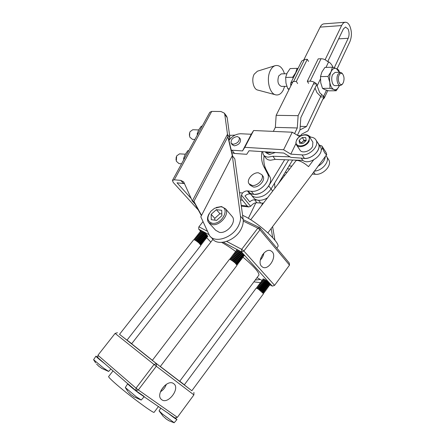 <?xml version="1.0" encoding="UTF-8"?>
<svg xmlns="http://www.w3.org/2000/svg" width="445" height="445" viewBox="0 0 445 445"><rect width="100%" height="100%" fill="white"/><g stroke="black" fill="none" stroke-linecap="round" stroke-linejoin="round"><path stroke-width="0.67" d="M237.213 136.52L239.265 137.572C239.721 141.104 237.686 143.351 233.169 144.308L231.166 143.284C230.677 139.758 232.691 137.505 237.213 136.52M231.4 143.59L232.346 144.814L234.348 145.843C238.865 144.892 240.89 142.65 240.428 139.118L240.189 138.801M306.154 140.359L303.062 141.182L301.293 143.301M312.434 141.477L312.874 142.15L312.585 146.444C310.282 151.545 301.56 153.848 299.841 149.859L296.759 145.309M284.839 175.235L283.515 175.119M313.614 171.937L315.216 174.295L312.318 174.051M285.217 172.304L286.975 172.454M315.216 174.295C322.842 175.308 332.115 165.64 328.888 160.094L328.226 159.065M305.22 140.32L304.074 140.275L303.062 141.182M306.188 140.57L305.76 137.633L302.238 137.505L299.135 140.292L299.535 143.229L303.062 143.379L306.188 140.57M301.994 142.139L301.015 143.29M300.987 143.051L299.135 140.292M304.074 140.275L302.238 137.505M304.374 158.342L302.027 154.882L290.802 154.131L283.593 149.748L244.828 147.323L242.542 150.916L231.979 150.215L234.498 153.453L246.714 154.309L249.039 150.76L283.793 153.052L290.947 157.402L304.374 158.342C312.101 159.243 321.629 149.375 318.42 143.846L317.763 142.823M234.498 153.453L231.828 152.663M242.542 150.916L251.253 134.262L253.611 130.518L292.265 132.221L299.685 136.598M244.828 147.323L253.611 130.518M283.593 149.748L292.265 132.221M290.802 154.131L295.947 143.59M299.168 136.988L299.368 136.582M309.57 137.071L310.549 137.121C313.258 137.294 315.127 138.362 316.15 140.32C319.354 145.849 309.77 155.761 302.027 154.882M228.941 140.436C232.173 136.12 236.1 133.895 240.712 133.75L251.253 134.262M231.233 150.126L231.979 150.215M262.572 151.656L263.262 154.521C264.252 156.128 265.921 156.996 268.268 157.118L272.918 156.262L275.182 159.382L270.543 160.222C268.196 160.094 266.533 159.221 265.543 157.608L263.846 155.311M265.342 151.834L268.196 152.958L271.823 152.262M265.303 151.834L265.932 152.691L269.336 154.526L275.338 152.496M314.248 171.091C321.841 171.047 329.79 161.885 326.802 156.696L326.141 155.661M317.836 166.347C322.375 163.754 324.872 160.45 325.323 156.434M319.938 146.038L320.606 147.072C324.761 154.181 309.386 165.707 302.828 160.411L275.182 159.382M303.195 158.259C310.899 160.256 321.98 149.759 318.498 143.802L317.48 142.383M301.265 158.125L302.828 160.411M272.918 156.262L290.029 156.846M289.055 165.941L291.876 166.063M287.32 168.822L289.678 168.928M308.519 135.714L310.866 137.143M308.98 135.719L308.585 135.77M286.825 86.324L281.463 86.402C278.008 84.951 277.09 81.463 278.709 75.939L281.268 73.887L286.797 73.737M284.633 86.358L283.287 90.012C281.301 93.761 278.82 95.38 275.856 94.88C269.325 93.956 265.865 78.431 270.516 70.21C271.839 67.723 273.458 66.188 275.372 65.604C279.454 64.892 282.492 67.623 284.483 73.803M275.466 94.774L257.788 90.074C253.433 89.423 251.141 79.471 254.195 74.187L257.405 71.2L275.16 65.671M320.4 79.049L317.14 85.846L319.671 92.671L324.333 96.954L324.272 98.056L322.753 99.413M320.712 96.487L317.012 92.694L315.027 88.071M321.134 96.966L324.333 96.954M339.084 75.11C336.798 79.588 340.019 87.248 342.656 83.727L343.301 82.675C344.463 79.343 344.241 76.445 342.628 73.998C341.326 72.752 340.147 73.125 339.084 75.11M342.589 83.799L342.055 84.583L340.336 85.557C337.521 85.891 335.825 78.426 337.85 74.454L340.291 72.285L342.021 73.152L342.555 73.892M340.291 72.285L335.074 72.429L332.621 74.588C330.585 78.537 332.298 85.968 335.13 85.629L340.336 85.557M291.625 84.311L290.713 84.328L290.757 83.004L293.578 81.502L304.58 59.419L307.306 59.307L308.552 61.432M290.802 85.963L290.713 84.328M296.67 71.172L294.885 74.743M289.05 89.484L287.798 88.805L289.395 88.789M287.798 88.805L285.974 83.148L285.651 77.424L292.654 77.258L293.099 78.32M292.654 77.258L295.664 72.763L297.121 68.341L297.966 68.58M285.651 77.424L287.147 73.002L290.134 68.569L297.121 68.341M297.616 83.549L296.32 81.452L307.306 59.307M296.32 81.452L293.578 81.502M304.58 59.419L301.749 61.021L290.935 82.648M336.225 90.758L333.945 89.534C335.992 90.185 337.733 89.061 339.162 86.158L336.225 90.758L328.799 90.83L324.872 89.629L322.508 88.394L320.739 82.77L320.5 76.607L321.896 72.034L324.9 67.445L332.387 67.201L336.331 68.547L338.595 69.926L339.491 72.307M320.5 76.607L328.01 76.429L331.03 71.778L332.387 67.201M328.01 76.429L329.823 82.375L329.984 88.305L322.508 88.394M339.407 72.307L336.331 68.547C334.284 67.785 332.515 68.864 331.03 71.778C329.65 74.905 329.25 78.437 329.823 82.375C330.54 86.208 331.914 88.594 333.945 89.534L329.984 88.305M317.14 85.846L316.567 83.899L313.43 83.955M333.088 67.406C331.892 64.753 330.407 62.906 328.632 61.861L327.375 61.393C325.54 59.647 323.42 58.762 321.023 58.746L318.225 58.862L307.3 81.24L308.585 83.36M321.023 58.746L310.12 81.185C312.535 81.251 314.687 82.158 316.567 83.899M310.12 81.185L307.3 81.24M201.535 215.391L232.318 155.672L227.857 136.793L193.909 201.368L192.307 201.007L195.077 204.066L193.909 201.368L201.535 215.391L200.806 216.81L209.517 235.616C214.946 243.849 233.23 237.574 238.698 225.32C240.244 222.083 240.84 219.035 240.472 216.17L232.318 155.672L234.821 158.871L243.142 219.307L240.472 216.17M210.674 236.857L212.326 238.631C217.766 246.869 235.984 240.656 241.396 228.441C242.931 225.215 243.51 222.166 243.142 219.307M176.214 157.002L176.025 160.05M185.326 154.204L179.552 153.853L176.632 155.939L176.326 161.218L178.985 163.61L181.554 163.793M212.304 223.273C221.988 224.975 230.688 207.453 220.631 206.797L214.535 208.282L210.913 211.208C206.497 217.366 206.958 221.393 212.304 223.273M216.159 207.498L221.488 206.547L225.537 208.8C229.898 214.134 219.997 226.093 212.371 224.603L208.571 222.494C207.003 220.114 207.175 217.205 209.089 213.767M231.695 215.936L232.379 216.726C236.757 222.072 227.017 233.909 219.43 232.368L215.636 230.243L209.239 223.223M189.72 132.616L189.598 136.259M198.665 129.929L192.757 129.74L190.098 131.681C189.253 133.522 189.197 135.386 189.937 137.271L192.485 139.357L194.899 139.463M252.22 185.498C257.677 186.271 264.547 178.489 261.816 174.662L258.45 172.805C252.949 172.12 246.174 179.891 248.978 183.713L252.22 185.498M249.428 184.28L250.185 185.237L253.422 187.022C258.879 187.807 265.726 180.036 262.989 176.209L262.539 175.614M261.983 151.617C260.993 157.23 261.627 162.258 263.891 166.703L267.512 173.611C271.578 180.13 260.214 192.618 251.33 191.3L247.448 190.927C245.718 190.838 244.083 191.528 242.531 192.985L241.451 195.094C241.157 197.213 241.496 198.915 242.458 200.2L247.298 206.068L248.816 206.953L250.613 206.274L252.137 204.772C253.656 203.337 255.269 202.675 256.982 202.781L263.434 203.154M251.559 195.272L253.177 197.291C254.323 198.987 256.092 199.983 258.489 200.261C261.426 200.517 264.441 199.694 267.54 197.797C264.441 199.694 261.426 200.517 258.489 200.261L254.629 199.861C252.916 199.755 251.297 200.428 249.767 201.869L244.967 195.972C246.508 194.521 248.143 193.842 249.862 193.931L253.739 194.315C262.606 195.655 273.903 183.218 269.831 176.698L266.205 169.784C264.063 165.607 263.362 160.901 264.102 155.661M251.347 134.106L249.89 134.195M235.105 135.085L229.587 135.419M274.576 183.129L274.927 188.163M216.632 220.386L221.888 215.664L221.716 210.296L216.348 209.656L211.153 214.323L211.258 219.685L216.632 220.386M221.833 213.945L219.919 213.711L214.757 218.35L214.802 220.147M214.757 218.35L211.153 214.323M219.919 213.711L216.348 209.656M202.169 126.213L201.273 126.191L198.715 129.834L197.241 133.528L197.313 135.069M198.136 133.561L197.241 133.528M184.569 158.303L183.674 158.242L183.757 159.777M188.741 150.688L187.846 150.638L185.22 154.398L183.674 158.242M198.303 210.001L173.266 182.472L172.426 180.436L174.295 179.791L211.731 111.4L209.795 112.307L172.532 180.247M191.183 198.487L177.015 182.817L184.542 183.635M195.077 204.06L201.39 215.669M229.887 137.627L227.195 117.658L224.775 114.432L227.801 136.554L228.78 139.752L229.887 137.627L227.412 134.401L192.307 201.007L183.674 181.883L180.753 180.381L174.295 179.791M271.144 228.546L272.696 237.641M272.585 226.639L274.943 240.25M260.386 279.499L255.219 280.061M260.292 282.614L253.867 281.869M232.64 156.089L228.78 139.752M227.195 117.658L226.383 115.878M224.775 114.432L224.341 113.152L220.976 111.511L211.731 111.4M229.481 134.629L230.065 135.391M161.752 399.716C168.177 404.811 180.503 388.224 173.722 383.707L173.5 383.551C167.198 378.734 155.027 394.926 161.546 399.56L161.752 399.716M160.406 391.839C163.259 390.043 165.234 387.539 166.33 384.319M161.068 390.265L164.973 385.309M261.532 266.271L262.7 267.189C268.485 270.649 277.09 256.86 272.296 251.881L270.721 250.735C264.858 247.837 256.715 261.565 261.532 266.271M260.308 260.03C262.244 258.083 263.446 255.758 263.907 253.055M260.764 258.25L262.728 254.451M179.691 381.293L160.328 366.485M152.396 360.3L131.637 343.785L212.944 239.354M258.628 275.488L258.957 275.049C259.09 272.19 253.756 266.221 242.953 257.138M235.622 251.447C230.465 247.676 225.821 244.661 221.688 242.408M244.272 255.758L242.519 253.389C239.449 250.83 237.485 249.667 236.634 249.906L236.59 249.962M243.254 255.886L244.227 255.814L242.414 253.522C240.289 251.686 238.509 250.507 237.085 249.979L236.534 250.04L236.79 250.913M243.187 255.697L243.104 255.447C241.563 253.555 239.633 252.07 237.313 250.974L235.666 251.175M243.454 256.837L241.696 254.468C239.566 252.632 237.786 251.453 236.367 250.919L236.089 250.869M242.33 257.099L243.309 257.026L241.49 254.74C239.36 252.905 237.586 251.72 236.162 251.191L235.611 251.247L235.872 252.126M242.275 256.932L242.18 256.665C240.639 254.779 238.709 253.288 236.39 252.187L234.743 252.382M242.536 258.05L240.767 255.691C238.637 253.856 236.862 252.671 235.438 252.131L235.16 252.076M241.407 258.311L242.392 258.239L240.567 255.958C238.431 254.123 236.657 252.938 235.238 252.404L234.687 252.46L234.949 253.339M241.351 258.144L241.262 257.883C239.721 256.009 237.791 254.512 235.466 253.4L233.82 253.594M241.613 259.263L239.844 256.91C237.708 255.074 235.933 253.889 234.515 253.35L234.231 253.288M240.484 259.524L241.468 259.452L239.638 257.177C237.502 255.341 235.728 254.156 234.309 253.617L233.764 253.667L234.026 254.551M240.428 259.363L240.345 259.107C238.798 257.232 236.868 255.736 234.537 254.612L232.896 254.807M240.695 260.475L238.915 258.128C236.779 256.298 235.005 255.107 233.586 254.562L233.297 254.501M239.56 260.737L240.545 260.67L238.709 258.4C236.573 256.565 234.799 255.374 233.38 254.829L232.841 254.879L233.108 255.764M239.505 260.581L239.421 260.325C237.88 258.462 235.945 256.96 233.608 255.831L231.967 256.02M239.772 261.693L237.986 259.352C235.85 257.516 234.07 256.326 232.657 255.78L232.368 255.719M238.631 261.949L239.621 261.888L237.78 259.624C235.644 257.788 233.864 256.598 232.457 256.047L231.912 256.092L232.179 256.982M238.581 261.805L238.498 261.549C236.957 259.691 235.016 258.189 232.685 257.049L231.044 257.238M238.848 262.912L237.057 260.575C234.916 258.74 233.141 257.549 231.728 256.993L231.433 256.932M237.708 263.167L238.698 263.106L236.851 260.848C234.71 259.012 232.935 257.816 231.528 257.266L230.988 257.31L231.255 258.195M237.658 263.023L237.574 262.778C236.034 260.92 234.092 259.413 231.756 258.267L230.115 258.45M237.925 264.13L236.128 261.799C233.987 259.969 232.207 258.773 230.799 258.217L230.499 258.15M236.779 264.386L237.775 264.324L235.922 262.072C233.781 260.236 232.001 259.04 230.593 258.484L230.059 258.523L230.332 259.413M236.734 264.247L236.651 264.002C235.11 262.149 233.169 260.642 230.827 259.485L229.336 259.468L152.34 360.372L160.267 366.569L237.052 265.276L235.194 263.028C233.052 261.193 231.278 259.997 229.87 259.435L229.564 259.368M141.249 399.983L136.237 396.773L125.295 387.512M128.41 392.089L130.975 394.676L133.45 396.345M177.366 417.343L193.903 394.893L156.323 366.252L138.317 389.942L177.366 417.343L175.041 417.989L139.079 393.285C133.589 389.208 126.92 383.573 127.748 383.724L97.844 357.635L97.933 355.249L136.025 388.151L154.048 364.477L115.105 333.405L97.933 355.249M144.213 396.69L139.062 393.302C133.583 389.23 126.92 383.601 127.732 383.74M207.904 236.367L206.068 233.987C203.248 231.639 201.468 230.566 200.728 230.766L200.678 230.827M206.919 236.479L207.854 236.429L205.968 234.115C203.916 232.357 202.275 231.261 201.045 230.827L200.634 230.888L200.873 231.728M206.875 236.328L206.803 236.106C205.295 234.259 203.448 232.818 201.268 231.773L201.007 231.756M207.114 237.38L205.273 235.005C203.22 233.247 201.579 232.151 200.35 231.712L199.788 231.962M206.029 237.613L206.964 237.569L205.073 235.26C203.02 233.503 201.379 232.401 200.155 231.962L199.744 232.023L199.983 232.869M205.985 237.469L205.913 237.252C204.405 235.411 202.558 233.964 200.378 232.913L198.898 233.102M206.224 238.52L204.377 236.15C202.325 234.393 200.684 233.291 199.46 232.852L199.277 232.818M205.139 238.754L206.08 238.709L204.183 236.401C202.125 234.648 200.484 233.547 199.26 233.102L198.848 233.158L199.093 234.009M205.095 238.609L205.023 238.392C203.521 236.562 201.668 235.11 199.482 234.053L198.003 234.237M205.34 239.66L203.482 237.296C201.429 235.538 199.788 234.437 198.565 233.992L198.381 233.959M204.249 239.888L205.19 239.849L203.287 237.547C201.229 235.794 199.588 234.693 198.364 234.242L197.958 234.298L198.203 235.149M204.205 239.755L204.138 239.538C202.631 237.708 200.778 236.262 198.587 235.194L197.113 235.377M204.45 240.801L202.586 238.442C200.528 236.684 198.893 235.583 197.669 235.132L197.485 235.099M203.359 241.029L204.299 240.99L202.392 238.692C200.333 236.94 198.692 235.833 197.469 235.383L197.068 235.438L197.313 236.289M203.315 240.901L203.248 240.689C201.741 238.865 199.888 237.413 197.697 236.334L196.217 236.518M203.56 241.941L201.691 239.588C199.633 237.836 197.992 236.729 196.773 236.273L196.584 236.239M202.464 242.175L203.41 242.136L201.496 239.844C199.432 238.086 197.797 236.979 196.573 236.529L196.173 236.579L196.417 237.43M202.425 242.047L202.358 241.835C200.851 240.016 198.998 238.565 196.801 237.474L195.322 237.658M202.67 243.081L200.795 240.739C198.731 238.982 197.096 237.875 195.878 237.419L195.683 237.38M201.568 243.315L202.514 243.276L200.595 240.99C198.537 239.238 196.896 238.131 195.678 237.669L195.277 237.719L195.527 238.576M201.529 243.192L201.463 242.987C199.955 241.168 198.103 239.716 195.906 238.62L194.426 238.804M201.774 244.227L199.9 241.885C197.836 240.133 196.195 239.026 194.982 238.559L194.782 238.52M200.673 244.455L201.624 244.422L199.699 242.141C197.636 240.389 195.995 239.277 194.782 238.815L194.382 238.859L194.632 239.716M200.639 244.338L200.573 244.138C199.065 242.325 197.207 240.867 195.005 239.766L193.686 239.749L119.51 334.334L126.997 340.175L200.929 245.317L198.998 243.037C196.935 241.285 195.294 240.172 194.081 239.705L193.881 239.666M108.675 371.403L103.557 368.065L93.595 359.688M96.559 364.016L98.885 366.346L101.243 367.926M270.287 284.539L270.338 284.472C269.954 283.404 268.235 281.857 265.175 279.822C263.852 279.032 263.117 278.765 262.962 279.026L262.917 279.082M269.308 284.666L270.243 284.6L269.954 283.966L265.081 279.95C263.757 279.16 263.017 278.893 262.867 279.154L263.129 279.994M269.258 284.522L269.014 284.043C267.072 282.03 265.192 280.684 263.373 280.005L262.055 280.244M269.52 285.573L269.281 284.872L264.402 280.862L262.422 279.955M268.446 285.829L269.381 285.762L269.091 285.128L264.213 281.118C262.889 280.322 262.155 280.055 262.005 280.311L262.272 281.157M268.396 285.69L268.151 285.212C266.199 283.192 264.319 281.846 262.506 281.168L261.193 281.407M268.663 286.741L268.418 286.04L263.54 282.03L261.554 281.118M267.579 286.992L268.524 286.93L268.229 286.302L263.345 282.286C262.022 281.49 261.287 281.218 261.143 281.474L261.41 282.319M267.534 286.858L267.284 286.38C265.326 284.361 263.446 283.009 261.638 282.33L260.331 282.569M267.801 287.904L267.556 287.209L262.672 283.198L260.687 282.28M266.716 288.16L267.662 288.099L267.367 287.47L262.478 283.454C261.159 282.658 260.425 282.386 260.281 282.636L260.548 283.487M266.672 288.026L266.421 287.548C264.452 285.529 262.572 284.177 260.77 283.498L259.463 283.732M266.939 289.072L266.689 288.382L261.799 284.366L259.813 283.448M265.849 289.322L266.794 289.267L266.499 288.638L261.61 284.628C260.292 283.827 259.557 283.548 259.413 283.799L259.685 284.65M265.804 289.194L265.554 288.722C263.579 286.697 261.699 285.345 259.902 284.661L258.595 284.9M266.077 290.24L265.826 289.556L260.931 285.54L258.945 284.611M264.986 290.49L265.932 290.435L265.632 289.812L260.742 285.801C259.418 284.995 258.69 284.717 258.551 284.967L258.818 285.818M264.942 290.368L264.692 289.89C262.706 287.865 260.82 286.513 259.029 285.829L257.727 286.068M265.209 291.414L264.959 290.724L260.064 286.714L258.072 285.779M264.119 291.659L265.07 291.603L264.764 290.986L259.869 286.969C258.551 286.168 257.822 285.885 257.683 286.129L257.955 286.986M264.08 291.542L263.824 291.063C261.832 289.039 259.941 287.681 258.161 286.997L256.86 287.236M264.347 292.582L264.091 291.903L259.19 287.887L257.199 286.947M263.251 292.832L264.202 292.777L263.896 292.159L258.996 288.143C257.677 287.337 256.954 287.053 256.815 287.298L257.088 288.154M263.212 292.715L262.956 292.237C260.954 290.212 259.062 288.855 257.288 288.165L256.136 288.21L184.291 384.875L191.828 390.766L263.529 293.689L258.317 289.061L256.326 288.115M174.19 422.705L162.486 414.084L159.06 410.807M164.172 417.121L166.213 419.018L169.183 420.853L174.078 422.739M167.32 419.741L169.183 420.853M154.22 412.187L154.098 412.348C153.28 413.516 126.658 393.641 114.504 382.717C110.06 378.756 108.124 376.67 108.691 376.47L113.058 370.846M242.586 215.297L243.354 215.653C257.605 222.088 280.667 242.948 277.875 246.658L277.491 247.175M202.976 221.643L198.926 226.794L207.27 231.194M226.683 241.424L241.691 249.334L257.816 228.146L243.254 221.093M243.181 219.669L259.83 227.695L257.816 228.146L259.98 229.815L243.871 251.019L274.598 285.345L289.495 265.12L259.98 229.815L259.83 227.695L289.283 263.045L289.495 265.12M257.026 277.63L261.999 280.394M269.726 284.689L272.279 286.107L241.44 251.87L223.307 242.247M208.822 234.56L198.737 229.203L200.745 231.35M206.669 237.658L210.696 241.952M198.737 227.2L198.737 229.203L198.737 227.2M274.153 285.545L272.279 286.107L274.153 285.545M241.691 249.334L241.44 251.87L243.871 251.019L241.691 249.334M119.521 334.317L156.434 363.654L191.845 390.749M184.341 384.808L179.769 381.187M131.714 343.685L127.053 340.102M117.43 332.71L115.105 333.405M156.434 363.654L154.048 364.477L156.323 366.252L156.434 363.654M193.914 392.39L193.903 394.893M144.024 396.35L135.886 390.671L138.317 389.942L136.025 388.151L135.886 390.671L127.96 383.785M176.96 419.557L176.926 419.579C175.825 419.123 172.671 416.826 167.459 412.699M175.369 417.899L176.938 419.563L167.709 412.877M96.882 364.36L97.255 364.75M100.57 367.409L101.221 367.909M105.192 364.016C99.346 359.493 96.265 356.879 95.936 356.161M104.953 363.804C99.224 359.365 96.226 356.812 95.948 356.145L97.861 357.274M128.766 392.49L129.428 393.174M312.462 173.856L326.747 154.554C325.501 154.504 324.121 152.351 322.603 148.096L321.162 149.993M313.58 159.978L308.507 166.653C305.576 164.033 302.656 162.164 299.746 161.034C297.527 160.25 296.159 160.289 295.647 161.146L250.702 219.758M296.503 160.539L296.776 160.183M319.343 145.109L321.874 145.96L326.013 152.418L326.747 154.554M322.603 148.096L321.874 145.96M337.093 68.914L349.931 41.596C351.978 36.279 351.878 30.955 349.631 25.632C348.413 23.312 346.966 22.189 345.303 22.256C343.851 22.417 342.617 23.518 341.599 25.565L320.15 27.112C321.184 25.104 322.441 24.019 323.927 23.858L345.303 22.256M256.125 197.302C253.722 197.029 251.948 196.039 250.808 194.343C251.948 196.039 253.722 197.029 256.125 197.302C262.116 197.402 267.089 194.615 271.05 188.947L288.66 159.883L271.05 188.947C267.089 194.615 262.116 197.402 256.125 197.302M284.65 159.733L268.724 185.91C264.742 191.595 259.747 194.398 253.739 194.315C251.33 194.048 249.556 193.063 248.416 191.361M334.278 67.779L348.213 38.287C349.408 35.183 349.347 32.084 348.034 28.986L345.537 27.05L343.373 28.986L327.776 61.499M278.292 183.774L292.626 160.028M316.762 84.45L300.814 117.691L299.969 129.934L306.516 126.525L300.214 126.363M306.516 126.525L321.418 94.985M273.352 131.386L275.344 127.37L276.156 115.333L293.005 81.546M320.15 27.112L304.013 59.474M297.382 135.363L299.969 129.934L297.382 135.363M300.859 135.608L301.471 134.312L307.973 130.869L323.916 96.954M294.568 133.639L297.282 127.971L298.133 115.661L314.259 82.242M325.111 59.741L341.599 25.565M298.133 115.661L276.156 115.333M297.282 127.971L275.344 127.37M296.798 139.997C292.788 147.139 305.153 148.174 308.574 140.865C312.462 133.645 300.136 132.849 296.798 139.997M309.03 136.237L309.442 136.876L309.13 141.171C306.8 146.299 298.028 148.641 296.314 144.658L295.88 142.506L296.581 140.086M323.515 96.554L326.513 90.19M328.632 61.861L325.974 67.412M247.298 206.068L241.223 205.39M242.458 200.2L240.484 199.989M267.512 173.611L269.831 176.698M251.33 191.3L253.739 194.315M258.489 200.261L260.831 203.193M254.629 199.861L256.982 202.781M242.531 192.985L239.477 192.685M263.891 166.703L266.205 169.784M241.451 195.094L250.613 206.274M247.448 190.927L249.862 193.931M180.753 180.381L183.479 183.418M200.806 216.81L232.318 155.672M248.355 218.328L255.847 202.814L248.355 218.328M261.36 205.857L262.617 203.232M348.213 38.287L338.639 38.854M272.685 191.089L268.724 185.91M239.265 137.572L240.428 139.118M327.014 157.18L328.888 160.094M312.874 142.15L309.442 136.876C307.651 132.71 298.979 134.963 296.593 140.058M318.42 143.846L316.15 140.32M326.035 155.5L326.802 156.696M318.498 143.802L320.606 147.072M297.705 135.564L301.348 135.614M342.656 83.727L342.055 84.583M342.628 73.998L342.021 73.152M324.272 98.056L327.793 90.558M225.537 208.8L232.379 216.726M261.816 174.662L262.989 176.209M248.816 206.953L241.323 206.113M227.801 136.554L227.94 137.06M224.341 113.152L226.755 116.379M262.311 266.956L262.7 267.189M179.674 381.309L258.957 275.049M133.661 396.706L141.109 400.022M144.191 396.701L141.204 400.033M201.123 231.75L200.178 231.678M101.371 368.232L108.574 371.436M108.636 371.442L110.905 368.977M159.093 410.791L160.795 408.048M154.098 412.348L158.503 406.452M276.812 248.076L277.875 246.658M174.151 422.75L176.938 419.563M159.21 411.085L163.576 416.798M263.14 292.504L263.446 293.4M264.002 291.33L264.313 292.22M264.87 290.151L265.175 291.041M265.732 288.977L266.038 289.867M266.594 287.804L266.9 288.694M267.456 286.63L267.762 287.514M268.318 285.462L268.624 286.341M269.175 284.288L269.481 285.173M93.622 359.666L95.903 356.206M93.734 359.949L95.669 362.897M200.573 244.138L200.856 245.028M201.463 242.987L201.752 243.877M202.358 241.835L202.642 242.725M203.248 240.689L203.532 241.574M204.138 239.538L204.422 240.422M205.023 238.392L205.312 239.277M205.913 237.252L206.196 238.131M206.803 236.106L207.086 236.985M125.329 387.489L127.698 383.796M125.468 387.834L127.893 391.45M236.651 264.002L236.963 264.931M237.574 262.778L237.886 263.707M238.498 261.549L238.809 262.478M239.421 260.325L239.733 261.254M240.345 259.107L240.65 260.03M241.262 257.883L241.574 258.806M242.18 256.665L242.492 257.583M243.104 255.447L243.409 256.359M161.162 399.209L161.546 399.56M267.884 232.863L312.685 173.561M326.185 152.741L322.041 146.288M250.808 194.343L250.535 193.998"/></g></svg>
